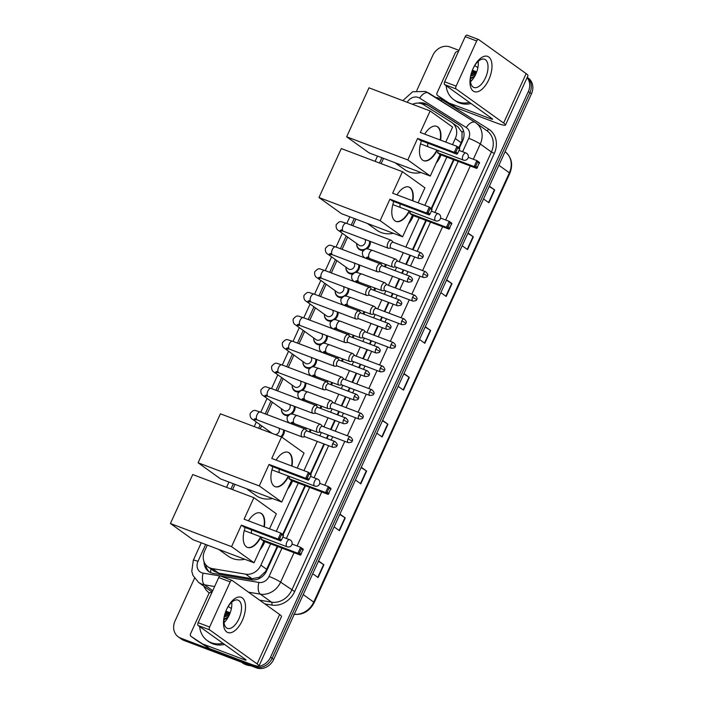 <?xml version="1.0" encoding="UTF-8"?>
<svg xmlns="http://www.w3.org/2000/svg" width="703" height="703" viewBox="0 0 703 703"><rect width="100%" height="100%" fill="white"/><g stroke="black" fill="none" stroke-linecap="round" stroke-linejoin="round"><path stroke-width="1.05" d="M386.334 264.68A7.54 6.485 125.6 0 1 385.218 266.92M375.578 288.274A7.54 6.485 125.6 0 1 374.471 290.515M364.831 311.868A7.54 6.485 125.6 0 1 363.715 314.109M354.075 335.463A7.54 6.485 125.6 0 1 352.959 337.704M343.328 359.057A7.54 6.485 125.6 0 1 342.212 361.298M332.572 382.652A7.54 6.485 125.6 0 1 331.456 384.893M321.816 406.246A7.54 6.485 125.6 0 1 320.709 408.487M311.069 429.841A7.54 6.485 125.6 0 1 309.953 432.081M359.602 265.031A7.54 6.485 125.6 0 1 356.201 272.509M352.555 273.994A7.54 6.485 125.6 0 1 349.681 273.66A7.54 6.485 125.6 0 1 348.398 272.966A7.54 6.485 125.6 0 1 345.964 267.166A7.065 6.072 125.6 0 0 348.275 272.307L350.498 273.898M348.846 288.625A7.54 6.485 125.6 0 1 345.445 296.104M341.799 297.589A7.54 6.485 125.6 0 1 338.925 297.255A7.54 6.485 125.6 0 1 337.642 296.561A7.54 6.485 125.6 0 1 335.208 290.761M338.099 312.22A7.54 6.485 125.6 0 1 334.698 319.698M331.043 321.183A7.54 6.485 125.6 0 1 328.178 320.849A7.54 6.485 125.6 0 1 326.886 320.155A7.54 6.485 125.6 0 1 324.452 314.355M327.343 335.814A7.54 6.485 125.6 0 1 323.942 343.292M320.296 344.786A7.54 6.485 125.6 0 1 317.422 344.444A7.54 6.485 125.6 0 1 316.139 343.749A7.54 6.485 125.6 0 1 313.705 337.95A7.065 6.072 125.6 0 0 316.016 343.09L318.239 344.681M370.358 241.437A7.54 6.485 125.6 0 1 366.957 248.915M363.302 250.4A7.54 6.485 125.6 0 1 360.437 250.066A7.54 6.485 125.6 0 1 359.145 249.372A7.54 6.485 125.6 0 1 356.711 243.572A7.065 6.072 125.6 0 0 359.031 248.713L361.254 250.303M316.587 359.409A7.54 6.485 125.6 0 1 313.186 366.887M309.54 368.381A7.54 6.485 125.6 0 1 306.666 368.038A7.54 6.485 125.6 0 1 305.383 367.353A7.54 6.485 125.6 0 1 302.949 361.544A7.065 6.072 125.6 0 0 305.269 366.685L307.492 368.275M305.84 383.003A7.54 6.485 125.6 0 1 302.439 390.481M298.784 391.975A7.54 6.485 125.6 0 1 295.919 391.633A7.54 6.485 125.6 0 1 294.627 390.947A7.54 6.485 125.6 0 1 292.193 385.139M295.084 406.598A7.54 6.485 125.6 0 1 291.683 414.085M288.037 415.57A7.54 6.485 125.6 0 1 285.163 415.227A7.54 6.485 125.6 0 1 283.88 414.542A7.54 6.485 125.6 0 1 281.446 408.733A7.065 6.072 125.6 0 0 283.757 413.874L285.989 415.473M284.337 430.201A7.54 6.485 125.6 0 1 281.692 437.038M452.521 144.651L455.316 138.517A14.13 12.153 -54.4 0 0 452.082 122.7A14.13 12.153 -54.4 0 0 451.572 122.348L423.733 104.773A14.13 12.153 -54.4 0 0 421.835 103.824A14.13 12.153 -54.4 0 0 412.485 104.29M458.918 147.718L461.985 140.565L462.038 132.366L457.925 126.909M207.297 545.089L204.635 550.924A14.13 12.153 -54.4 0 0 207.868 566.75L214.037 571.179L218.712 573.156L252.026 578.718L259.249 577.321L265.637 571.425L277.254 546.336M282.685 534.438L304.935 485.606M310.357 473.699L323.934 443.918M326.473 438.338L328.002 434.99M330.551 429.41L334.681 420.324M337.229 414.744L338.758 411.396M341.298 405.816L345.437 396.729M347.985 391.149L349.505 387.801M352.054 382.221L356.193 373.135M358.732 367.555L360.261 364.207M362.801 358.618L366.94 349.54M369.488 343.96L371.008 340.612M373.557 335.023L377.696 325.946M380.244 320.366L381.764 317.018M384.313 311.429L388.451 302.352M390.991 296.771L392.52 293.423M395.06 287.835L399.199 278.757M401.747 273.168L403.267 269.829M405.816 264.24L409.954 255.163M412.503 249.574L425.816 220.355M431.238 208.457L453.497 159.625M207.868 566.75A14.13 12.153 -54.4 0 0 212.359 568.604L245.672 574.166A14.13 12.153 -54.4 0 0 260.883 565.168L270.602 543.823M276.279 531.371L298.283 483.093M303.96 470.632L317.281 441.405M319.83 435.816L321.35 432.477M323.898 426.888L328.037 417.81M330.577 412.222L332.106 408.882M334.646 403.294L338.784 394.216M341.333 388.627L342.853 385.288M345.401 379.699L349.54 370.622M352.089 365.033L353.609 361.694M356.157 356.105L360.296 347.027M362.836 341.438L364.365 338.099M366.904 332.51L371.043 323.433M373.592 317.844L375.112 314.505M377.66 308.916L381.799 299.838M384.348 294.249L385.868 290.91M388.416 285.321L392.546 276.244M395.095 270.655L396.624 267.316M399.163 261.727L403.302 252.649M405.851 247.061L419.164 217.842M424.84 205.39L446.844 157.112M383.539 158.368L381.14 163.632M355.859 219.108L352.836 225.742M347.66 237.087L342.08 249.337M336.913 260.681L331.324 272.931M326.157 284.276L320.577 296.525M315.41 307.87L309.821 320.12M304.654 331.464L299.065 343.714M293.898 355.059L288.318 367.309M283.151 378.653L277.562 390.903M272.395 402.248L266.815 414.498M261.639 425.842L260.259 428.883M234.978 484.349L232.579 489.613M270.664 432.82A7.54 6.485 125.6 0 1 270.69 432.327A7.065 6.072 125.6 0 0 270.699 432.837M459.367 148.043L462.662 140.811A14.13 12.153 -54.4 0 0 459.437 124.985A14.13 12.153 -54.4 0 0 458.927 124.642L426.914 104.431A14.13 12.153 -54.4 0 0 425.007 103.482A14.13 12.153 -54.4 0 0 418.092 103.113M422.02 103.903A14.13 12.153 125.6 0 1 426.572 104.606A14.13 12.153 125.6 0 1 428.479 105.555L460.157 125.556M527.092 77.629A14.13 12.153 125.6 0 1 528.322 91.575L270.567 657.173A14.13 12.153 125.6 0 1 253.282 665.609L180.662 638.131A14.13 12.153 125.6 0 1 178.254 636.839A14.13 12.153 125.6 0 1 175.021 621.013L194.52 578.235M416.747 90.599L432.776 55.423A14.13 12.153 125.6 0 1 450.069 46.987L458.98 50.352M527.232 77.321A14.13 12.153 125.6 0 1 529.886 92.699L272.131 658.289A14.13 12.153 125.6 0 1 254.846 666.725L182.226 639.255A14.13 12.153 125.6 0 1 179.819 637.964A14.13 12.153 125.6 0 0 182.226 639.255L254.846 666.725A14.13 12.153 125.6 0 0 272.131 658.289L529.886 92.699A14.13 12.153 125.6 0 0 527.232 77.321M204.081 561.811A14.13 12.153 -54.4 0 0 208.703 571.53A14.13 12.153 -54.4 0 0 213.202 573.376L251.507 579.773A14.13 12.153 -54.4 0 0 266.718 570.774L277.764 546.53M283.133 534.755L305.445 485.799M310.814 474.024L324.443 444.111M326.983 438.531L328.512 435.183M331.051 429.603L335.19 420.517M337.739 414.937L339.259 411.589M341.807 406L345.946 396.923M348.495 391.343L350.015 387.994M352.563 382.406L356.702 373.328M359.242 367.748L360.771 364.4M363.31 358.811L367.449 349.734M369.998 344.154L371.518 340.806M374.066 335.217L378.205 326.139M380.754 320.55L382.274 317.211M384.822 311.622L388.961 302.545M391.501 296.956L393.03 293.617M395.569 288.028L399.708 278.95M402.257 273.362L403.777 270.022M406.325 264.433L410.464 255.356M413.012 249.767L426.326 220.549M431.695 208.773L454.006 159.818M209.512 572.049A14.13 12.153 125.6 0 1 205.751 564.729M527.241 77.295L528.225 77.998A14.13 12.153 125.6 0 1 531.45 93.815L273.695 659.414A14.13 12.153 125.6 0 1 256.41 667.85L183.791 640.371A14.13 12.153 125.6 0 1 181.383 639.08L178.254 636.839M361.272 467.24L366.623 471.072L360.797 483.849L355.454 480.017M339.927 514.086L345.27 517.926L339.444 530.703L334.101 526.863M318.573 560.941L323.916 564.773L318.099 577.55L312.747 573.718M425.324 326.693L430.667 330.524L424.849 343.301L419.498 339.47M446.677 279.847L452.02 283.678L446.194 296.455L440.851 292.624M468.022 233.001L473.374 236.832L467.548 249.609L462.205 245.778M489.376 186.146L494.719 189.986L488.901 202.763L483.55 198.923M382.625 420.394L387.968 424.225L382.151 437.002L376.799 433.171M403.97 373.539L409.322 377.379L403.496 390.156L398.153 386.316M403.812 373.891L409.322 377.379M382.467 420.746L387.968 424.225M489.218 186.497L494.719 189.986M467.864 233.352L473.374 236.832M446.51 280.198L452.02 283.678M425.166 327.044L430.667 330.524M318.415 561.293L323.916 564.773M339.76 514.438L345.27 517.926M361.114 467.592L366.623 471.072M473.163 68.411A18.84 9.376 -69.3 0 1 488.743 56.987A18.84 9.376 -69.3 0 1 488.805 79.624A18.84 9.376 -69.3 0 1 474.226 91.61A18.84 9.376 -69.3 0 1 471.52 72.681A18.84 9.376 -69.3 0 1 473.005 68.753A18.84 9.376 -69.3 0 1 473.163 68.411M471.59 72.471A15.079 7.505 110.7 0 0 473.884 87.453A15.079 7.505 110.7 0 0 485.474 77.84A15.079 7.505 110.7 0 0 484.552 59.254A15.079 7.505 110.7 0 0 472.961 68.868A15.079 7.505 110.7 0 0 472.917 68.956M478.225 61.328A15.079 7.505 -69.3 0 1 475.773 74.167A15.079 7.505 -69.3 0 1 470.509 81.706M450.008 103.359A2.355 2.021 -54.4 0 0 450.324 103.517L456.185 107.726A2.355 2.021 125.6 0 1 455.869 107.568L437.679 95.573A2.355 2.021 -54.4 0 1 437.055 92.884L455.201 53.059A2.355 2.021 -54.4 0 1 457.732 51.556L458.382 51.662M456.185 107.726L496.151 122.849A18.84 2.144 -155.5 0 0 505.483 125.055A18.84 2.144 -155.5 0 0 503.62 123.025L456.124 88.965L444.656 84.624L492.153 118.684A4.71 0.536 24.5 0 1 492.618 119.194A4.71 0.536 24.5 0 1 490.29 118.64L450.324 103.517M455.869 107.568L443.54 99.782A2.355 2.021 125.6 0 1 443.373 99.659M505.483 125.055L527.997 75.652A18.84 2.144 -155.5 0 0 526.134 73.622L478.638 39.561A2.355 1.169 110.7 0 0 478.497 39.491A2.355 1.169 110.7 0 0 476.687 40.994L465.219 36.653A2.355 1.169 -69.3 0 1 467.029 35.15A2.355 1.169 -69.3 0 1 467.17 35.22M444.656 84.624A2.355 1.169 -69.3 0 1 444.648 81.794L456.115 86.135L476.687 40.994M456.115 86.135A2.355 1.169 110.7 0 0 456.124 88.965M444.648 81.794L465.219 36.653M469.446 102.401A23.559 20.255 125.6 0 1 457.794 101.821A23.559 20.255 125.6 0 1 453.769 99.668A23.559 20.255 125.6 0 1 446.15 85.696M447.424 75.696A23.559 20.255 125.6 0 1 449.577 70.985M471.01 103.526A23.559 20.255 125.6 0 1 459.349 102.937A23.559 20.255 125.6 0 1 455.333 100.793L453.769 99.668M476.608 72.145L472.434 70.133M474.622 65.748A16.485 14.174 125.6 0 1 477.864 67.716M476.414 72.655L471.81 71.803M476.449 72.558L471.941 71.442M476.124 73.358L471.265 73.604M476.221 73.138L471.405 73.103M475.562 74.615L470.746 75.994M475.738 74.246L470.861 75.344M474.516 76.609L470.421 78.929M474.85 76.012L470.465 78.147M472.662 79.377L470.474 81.337M476.344 72.629L474.499 72.866M472.961 73.27L471.168 73.982M475.254 71.196L472.539 71.469M476.344 72.813L475.254 72.954M474.077 73.2L471.089 74.316M475.544 71.372L473.304 71.548M421.035 172.56A25.914 22.276 125.6 0 1 408.786 171.787A25.914 22.276 125.6 0 1 404.366 169.423L395.007 162.709M441.071 154.924A25.914 22.276 125.6 0 1 436.168 163.149M437.24 150.205A18.375 9.148 -69.3 0 1 423.698 160.697A18.375 9.148 -69.3 0 1 421.466 140.785M417.608 138.429L454.296 152.314L457.012 146.356L420.324 132.472L430.122 110.96L368.978 87.822L346.658 136.804L407.802 159.941L417.608 138.429L420.227 140.31L456.915 154.194L454.296 152.314L455.843 152.033L457.785 147.779L457.012 146.356L459.63 148.236L459.621 149.089L457.785 147.779M424.682 134.124A18.375 9.148 -69.3 0 1 436.704 126.329A18.375 9.148 -69.3 0 1 440.561 140.125M407.802 159.941L430.28 176.058L440.087 154.555L437.468 152.674L438.391 150.644M445.764 142.094L452.6 127.085L430.122 110.96M346.658 136.804L369.137 152.92L430.28 176.058M455.843 152.033L457.679 153.351L459.621 149.089M456.915 154.194L457.679 153.351M468.303 157.349L476.871 160.592L479.49 162.472L476.775 168.43L440.087 154.555M476.775 168.43L474.156 166.558L437.468 152.674M477.539 167.595L475.703 166.277L474.156 166.558L476.871 160.592L477.636 162.015L475.703 166.277M479.481 163.333L477.636 162.015M436.51 126.259A18.375 9.148 -69.3 0 1 437.389 126.76A18.375 9.148 -69.3 0 1 440.175 139.985M427.899 143.21A3.77 1.872 110.7 0 0 428.268 146.778M436.853 150.064A18.375 9.148 -69.3 0 1 423.514 160.618M393.355 233.291A25.914 22.276 125.6 0 1 381.114 232.517A25.914 22.276 125.6 0 1 376.685 230.153L367.326 223.449M413.399 215.654A25.914 22.276 125.6 0 1 408.487 223.888M409.559 210.944A18.375 9.148 -69.3 0 1 396.026 221.427A18.375 9.148 -69.3 0 1 393.785 201.515M389.928 199.169L426.616 213.053L429.34 207.086L392.643 193.202L402.45 171.699L341.298 148.561L318.977 197.534L380.13 220.672L389.928 199.169L392.546 201.049L429.234 214.925L426.616 213.053L428.162 212.763L430.104 208.51L429.34 207.086L431.958 208.967L431.941 209.828L430.104 208.51M397.002 194.854A18.375 9.148 -69.3 0 1 409.032 187.06A18.375 9.148 -69.3 0 1 412.881 200.865M380.13 220.672L402.608 236.788L412.406 215.285L409.787 213.404L410.71 211.375M418.083 202.833L424.928 187.815L402.45 171.699M318.977 197.534L341.456 213.65L402.608 236.788M428.162 212.763L429.999 214.081L431.941 209.828M429.234 214.925L429.999 214.081M440.623 218.079L449.199 221.331L451.818 223.203L449.094 229.169L412.406 215.285M449.094 229.169L446.475 227.289L409.787 213.404M449.858 228.326L448.022 227.007L446.475 227.289L449.199 221.331L449.964 222.746L448.022 227.007M451.801 224.064L449.964 222.746M408.838 186.989A18.375 9.148 -69.3 0 1 409.717 187.49A18.375 9.148 -69.3 0 1 412.503 200.715M400.218 203.949A3.77 1.872 110.7 0 0 400.596 207.508M409.181 210.795A18.375 9.148 -69.3 0 1 395.833 221.348M272.474 498.541A25.914 22.276 125.6 0 1 260.224 497.768A25.914 22.276 125.6 0 1 255.804 495.404L246.445 488.69M292.518 480.905A25.914 22.276 125.6 0 1 287.606 489.139M288.678 476.195A18.375 9.148 -69.3 0 1 275.145 486.678A18.375 9.148 -69.3 0 1 272.905 466.766M269.047 464.419L305.735 478.295L308.459 472.337L271.762 458.453L281.569 436.95L220.417 413.812L198.097 462.785L259.249 485.922L269.047 464.419L271.666 466.291L308.353 480.175L305.735 478.295L307.281 478.014L309.223 473.76L308.459 472.337L311.077 474.217L311.06 475.079L309.223 473.76M276.121 460.105A18.375 9.148 -69.3 0 1 288.151 452.31A18.375 9.148 -69.3 0 1 292 466.107M259.249 485.922L281.727 502.039L291.525 480.536L288.907 478.655L289.829 476.625M297.202 468.075L304.048 453.066L281.569 436.95M198.097 462.785L220.575 478.901L281.727 502.039M307.281 478.014L309.118 479.332L311.06 475.079M308.353 480.175L309.118 479.332M319.742 483.33L328.319 486.573L330.937 488.453L328.213 494.42L291.525 480.536M328.213 494.42L325.594 492.539L288.907 478.655M328.978 493.576L327.141 492.258L325.594 492.539L328.319 486.573L329.083 487.996L327.141 492.258M330.92 489.314L329.083 487.996M287.958 452.24A18.375 9.148 -69.3 0 1 288.836 452.741A18.375 9.148 -69.3 0 1 291.622 465.966M279.337 469.2A3.77 1.872 110.7 0 0 279.715 472.759M288.3 476.045A18.375 9.148 -69.3 0 1 274.952 486.599M244.802 559.272A25.914 22.276 125.6 0 1 232.552 558.498A25.914 22.276 125.6 0 1 228.124 556.135L218.774 549.43M264.838 541.644A25.914 22.276 125.6 0 1 259.925 549.869M260.998 536.925A18.375 9.148 -69.3 0 1 247.465 547.409A18.375 9.148 -69.3 0 1 245.233 527.496M241.366 525.15L278.063 539.034L280.778 533.067L244.09 519.183L253.888 497.68L192.736 474.543L170.416 523.515L231.568 546.653L241.366 525.15L243.985 527.03L280.682 540.906L278.063 539.034L279.601 538.753L281.543 534.491L280.778 533.067L283.397 534.948L283.379 535.809L281.543 534.491M248.449 520.835A18.375 9.148 -69.3 0 1 260.47 513.041A18.375 9.148 -69.3 0 1 264.328 526.846M231.568 546.653L254.047 562.778L263.845 541.266L261.226 539.386L262.157 537.364M269.521 528.814L276.367 513.796L253.888 497.68M170.416 523.515L192.894 539.64L254.047 562.778M279.601 538.753L281.437 540.071L283.379 535.809M280.682 540.906L281.437 540.071M292.061 544.069L300.638 547.312L303.257 549.184L300.541 555.15L263.845 541.266M300.541 555.15L297.923 553.27L261.226 539.386M301.297 554.307L299.46 552.989L297.923 553.27L300.638 547.312L301.402 548.727L299.46 552.989M303.239 550.045L301.402 548.727M260.277 512.97A18.375 9.148 -69.3 0 1 261.156 513.471A18.375 9.148 -69.3 0 1 263.941 526.696M251.656 529.93A3.77 1.872 110.7 0 0 252.034 533.489M260.62 536.776A18.375 9.148 -69.3 0 1 247.28 547.338M364.954 239.398A4.244 3.647 125.6 0 1 364.365 244.213A4.244 3.647 125.6 0 1 359.839 245.681A4.244 3.647 125.6 0 1 359.11 245.294L338.626 230.602C336.658 229.617 335.849 227.631 336.201 224.644C340.604 220.092 340.032 221.603 346.333 223.282A4.244 2.109 110.7 0 0 343.073 225.988A4.244 2.109 110.7 0 0 342.967 226.234A4.244 2.109 110.7 0 0 343.336 231.217L388.205 248.194A4.244 2.109 110.7 0 0 388.715 248.256L391.088 248.027M369.523 241.12A7.065 6.072 125.6 0 1 366.869 247.86A7.065 6.072 125.6 0 1 360.235 249.354A7.065 6.072 125.6 0 1 359.031 248.713M391.782 240.751A4.244 2.109 110.7 0 0 391.633 240.558A4.244 2.109 110.7 0 0 391.448 240.391A4.244 2.109 110.7 0 0 391.202 240.259A4.244 2.109 110.7 0 0 387.942 242.966A4.244 2.109 110.7 0 0 387.959 248.062A4.244 2.109 110.7 0 0 388.205 248.194M391.633 240.558L393.249 242.298A3.058 1.52 110.7 0 0 393.082 242.227A3.058 1.52 110.7 0 0 390.727 244.178A3.058 1.52 110.7 0 0 390.736 247.86A3.058 1.52 110.7 0 0 390.912 247.957L418.962 258.572C421.809 258.449 423.092 257.922 422.837 256.982L418.777 254.794A3.058 1.52 110.7 0 0 418.962 258.572M354.207 262.992A4.244 3.647 125.6 0 1 353.609 267.808A4.244 3.647 125.6 0 1 349.083 269.275A4.244 3.647 125.6 0 1 348.363 268.889L327.879 254.196C325.911 253.212 325.102 251.226 325.454 248.238C329.848 243.686 329.276 245.198 335.586 246.876A4.244 2.109 110.7 0 0 332.326 249.583A4.244 2.109 110.7 0 0 332.211 249.829A4.244 2.109 110.7 0 0 332.581 254.811L377.449 271.789A4.244 2.109 110.7 0 0 377.968 271.85L380.332 271.622M358.767 264.715A7.065 6.072 125.6 0 1 356.122 271.455A7.065 6.072 125.6 0 1 349.488 272.949A7.065 6.072 125.6 0 1 348.275 272.307M381.035 264.346A4.244 2.109 110.7 0 0 380.877 264.152A4.244 2.109 110.7 0 0 380.692 263.985A4.244 2.109 110.7 0 0 380.446 263.853A4.244 2.109 110.7 0 0 377.186 266.56A4.244 2.109 110.7 0 0 377.203 271.657A4.244 2.109 110.7 0 0 377.449 271.789M380.877 264.152L382.502 265.892A3.058 1.52 110.7 0 0 382.327 265.822A3.058 1.52 110.7 0 0 379.971 267.781A3.058 1.52 110.7 0 0 379.98 271.455A3.058 1.52 110.7 0 0 380.156 271.551L408.215 282.167C411.053 282.044 412.345 281.516 412.081 280.576L408.021 278.388A3.058 1.52 110.7 0 0 408.215 282.167M343.451 286.587A4.244 3.647 125.6 0 1 342.862 291.402A4.244 3.647 125.6 0 1 338.336 292.87A4.244 3.647 125.6 0 1 337.607 292.483L317.123 277.79C315.155 276.806 314.346 274.82 314.698 271.833C319.1 267.281 318.529 268.792 324.83 270.47A4.244 2.109 110.7 0 0 321.57 273.177A4.244 2.109 110.7 0 0 321.464 273.423A4.244 2.109 110.7 0 0 321.825 278.406L366.694 295.383A4.244 2.109 110.7 0 0 367.212 295.445L369.576 295.216M348.011 288.309A7.065 6.072 125.6 0 1 345.366 295.049A7.065 6.072 125.6 0 1 338.732 296.543A7.065 6.072 125.6 0 1 337.528 295.901A7.065 6.072 125.6 0 1 335.226 290.77M370.279 287.94A4.244 2.109 110.7 0 0 370.13 287.747A4.244 2.109 110.7 0 0 369.945 287.58A4.244 2.109 110.7 0 0 369.699 287.448A4.244 2.109 110.7 0 0 366.439 290.154A4.244 2.109 110.7 0 0 366.448 295.251A4.244 2.109 110.7 0 0 366.694 295.383M370.13 287.747L371.746 289.487A3.058 1.52 110.7 0 0 371.571 289.416A3.058 1.52 110.7 0 0 369.216 291.376A3.058 1.52 110.7 0 0 369.224 295.049A3.058 1.52 110.7 0 0 369.409 295.146L397.459 305.761C400.297 305.638 401.589 305.111 401.325 304.171L397.274 301.982A3.058 1.52 110.7 0 0 397.459 305.761M332.695 310.181A4.244 3.647 125.6 0 1 332.106 314.997A4.244 3.647 125.6 0 1 327.58 316.464A4.244 3.647 125.6 0 1 326.86 316.078L306.367 301.385C304.399 300.401 303.591 298.415 303.951 295.427C308.345 290.875 307.773 292.386 314.074 294.065A4.244 2.109 110.7 0 0 310.814 296.771A4.244 2.109 110.7 0 0 310.708 297.017A4.244 2.109 110.7 0 0 311.077 302L355.946 318.977A4.244 2.109 110.7 0 0 356.456 319.039L358.829 318.811M337.264 311.904A7.065 6.072 125.6 0 1 334.61 318.644A7.065 6.072 125.6 0 1 327.976 320.137A7.065 6.072 125.6 0 1 326.772 319.496A7.065 6.072 125.6 0 1 324.47 314.364M359.532 311.534A4.244 2.109 110.7 0 0 359.374 311.341A4.244 2.109 110.7 0 0 359.189 311.174A4.244 2.109 110.7 0 0 358.943 311.042A4.244 2.109 110.7 0 0 355.683 313.749A4.244 2.109 110.7 0 0 355.7 318.846A4.244 2.109 110.7 0 0 355.946 318.977M359.374 311.341L360.99 313.081A3.058 1.52 110.7 0 0 360.824 313.011A3.058 1.52 110.7 0 0 358.468 314.97A3.058 1.52 110.7 0 0 358.477 318.644A3.058 1.52 110.7 0 0 358.653 318.74L386.703 329.356C389.55 329.232 390.842 328.705 390.578 327.765L386.518 325.577A3.058 1.52 110.7 0 0 386.703 329.356M321.948 333.776A4.244 3.647 125.6 0 1 321.35 338.591A4.244 3.647 125.6 0 1 316.825 340.059A4.244 3.647 125.6 0 1 316.104 339.672L295.62 324.988C293.652 323.995 292.843 322.009 293.195 319.021C297.589 314.469 297.026 315.981 303.327 317.659A4.244 2.109 110.7 0 0 300.067 320.366A4.244 2.109 110.7 0 0 299.961 320.612A4.244 2.109 110.7 0 0 300.322 325.594L345.191 342.572A4.244 2.109 110.7 0 0 345.709 342.633L348.073 342.405M326.508 335.498A7.065 6.072 125.6 0 1 323.863 342.238A7.065 6.072 125.6 0 1 317.229 343.732A7.065 6.072 125.6 0 1 316.016 343.09M348.776 335.129A4.244 2.109 110.7 0 0 348.618 334.936A4.244 2.109 110.7 0 0 348.442 334.769A4.244 2.109 110.7 0 0 348.196 334.637A4.244 2.109 110.7 0 0 344.936 337.343A4.244 2.109 110.7 0 0 344.945 342.44A4.244 2.109 110.7 0 0 345.191 342.572M348.618 334.936L350.243 336.675A3.058 1.52 110.7 0 0 350.068 336.605A3.058 1.52 110.7 0 0 347.713 338.565A3.058 1.52 110.7 0 0 347.721 342.238A3.058 1.52 110.7 0 0 347.897 342.335L375.956 352.95C378.794 352.827 380.086 352.3 379.822 351.359L375.762 349.18A3.058 1.52 110.7 0 0 375.956 352.95M311.192 357.37A4.244 3.647 125.6 0 1 310.603 362.186A4.244 3.647 125.6 0 1 306.077 363.653A4.244 3.647 125.6 0 1 305.348 363.266L284.864 348.583C282.896 347.59 282.088 345.604 282.439 342.616C286.842 338.064 286.27 339.575 292.571 341.254A4.244 2.109 110.7 0 0 289.311 343.96A4.244 2.109 110.7 0 0 289.205 344.206A4.244 2.109 110.7 0 0 289.566 349.189L334.435 366.166A4.244 2.109 110.7 0 0 334.953 366.228L337.317 365.999M315.752 359.092A7.065 6.072 125.6 0 1 313.107 365.832A7.065 6.072 125.6 0 1 306.473 367.326A7.065 6.072 125.6 0 1 305.269 366.685M338.02 358.723A4.244 2.109 110.7 0 0 337.871 358.53A4.244 2.109 110.7 0 0 337.686 358.363A4.244 2.109 110.7 0 0 337.44 358.231A4.244 2.109 110.7 0 0 334.18 360.938A4.244 2.109 110.7 0 0 334.189 366.035A4.244 2.109 110.7 0 0 334.435 366.166M337.871 358.53L339.487 360.27A3.058 1.52 110.7 0 0 339.312 360.2A3.058 1.52 110.7 0 0 336.957 362.159A3.058 1.52 110.7 0 0 336.974 365.832A3.058 1.52 110.7 0 0 337.15 365.929L365.2 376.544C368.038 376.421 369.33 375.894 369.066 374.954L365.015 372.775A3.058 1.52 110.7 0 0 365.2 376.544M300.436 380.964A4.244 3.647 125.6 0 1 299.847 385.78A4.244 3.647 125.6 0 1 295.322 387.248A4.244 3.647 125.6 0 1 294.601 386.861L274.108 372.177C272.149 371.184 271.34 369.198 271.692 366.21C276.086 361.658 275.514 363.17 281.815 364.848A4.244 2.109 110.7 0 0 278.555 367.555A4.244 2.109 110.7 0 0 278.45 367.801A4.244 2.109 110.7 0 0 278.819 372.783L323.688 389.761A4.244 2.109 110.7 0 0 324.197 389.822L326.57 389.594M305.005 382.687A7.065 6.072 125.6 0 1 302.352 389.427A7.065 6.072 125.6 0 1 295.717 390.93A7.065 6.072 125.6 0 1 294.513 390.279A7.065 6.072 125.6 0 1 292.211 385.147M327.273 382.318A4.244 2.109 110.7 0 0 327.115 382.124A4.244 2.109 110.7 0 0 326.93 381.957A4.244 2.109 110.7 0 0 326.684 381.826A4.244 2.109 110.7 0 0 323.424 384.532A4.244 2.109 110.7 0 0 323.442 389.629A4.244 2.109 110.7 0 0 323.688 389.761M327.115 382.124L328.732 383.864A3.058 1.52 110.7 0 0 328.565 383.794A3.058 1.52 110.7 0 0 326.21 385.754A3.058 1.52 110.7 0 0 326.218 389.427A3.058 1.52 110.7 0 0 326.394 389.524L354.444 400.139C357.291 400.016 358.583 399.489 358.319 398.548L354.259 396.369A3.058 1.52 110.7 0 0 354.444 400.139M289.689 404.559A4.244 3.647 125.6 0 1 289.091 409.374A4.244 3.647 125.6 0 1 284.566 410.842A4.244 3.647 125.6 0 1 283.845 410.455L263.361 395.771C261.393 394.778 260.585 392.792 260.936 389.805C265.339 385.253 264.767 386.764 271.068 388.443A4.244 2.109 110.7 0 0 267.808 391.149A4.244 2.109 110.7 0 0 267.702 391.395A4.244 2.109 110.7 0 0 268.063 396.378L312.932 413.355A4.244 2.109 110.7 0 0 313.45 413.417L315.814 413.188M294.249 406.29A7.065 6.072 125.6 0 1 291.604 413.021A7.065 6.072 125.6 0 1 284.97 414.524A7.065 6.072 125.6 0 1 283.757 413.874M316.517 405.912A4.244 2.109 110.7 0 0 316.359 405.719A4.244 2.109 110.7 0 0 316.183 405.552A4.244 2.109 110.7 0 0 315.937 405.42A4.244 2.109 110.7 0 0 312.677 408.127A4.244 2.109 110.7 0 0 312.686 413.223A4.244 2.109 110.7 0 0 312.932 413.355M316.359 405.719L317.984 407.459A3.058 1.52 110.7 0 0 317.809 407.389A3.058 1.52 110.7 0 0 315.454 409.348A3.058 1.52 110.7 0 0 315.462 413.021A3.058 1.52 110.7 0 0 315.638 413.118L343.697 423.733C346.535 423.61 347.827 423.083 347.563 422.143L343.512 419.963A3.058 1.52 110.7 0 0 343.697 423.733M305.761 429.507A4.244 2.109 110.7 0 0 305.612 429.313A4.244 2.109 110.7 0 0 305.427 429.155A4.244 2.109 110.7 0 0 305.181 429.015A4.244 2.109 110.7 0 0 301.921 431.721A4.244 2.109 110.7 0 0 301.93 436.818A4.244 2.109 110.7 0 0 302.176 436.95A4.244 2.109 110.7 0 0 302.694 437.011L305.067 436.783M307.237 431.08A3.058 1.52 110.7 0 0 307.053 430.992A3.058 1.52 110.7 0 0 304.707 432.943A3.058 1.52 110.7 0 0 304.715 436.616A3.058 1.52 110.7 0 0 304.891 436.712L332.941 447.328C335.788 447.205 337.071 446.677 336.816 445.737L332.756 443.558A3.058 1.52 110.7 0 0 332.941 447.328M278.933 428.153A4.244 3.647 125.6 0 1 278.854 432.196A4.244 3.647 125.6 0 1 275.444 434.63M283.502 429.885A7.065 6.072 125.6 0 1 280.805 436.66M396.343 259.671A4.244 2.109 110.7 0 0 396.184 259.469A4.244 2.109 110.7 0 0 396 259.31A4.244 2.109 110.7 0 0 395.754 259.179A4.244 2.109 110.7 0 0 392.388 262.14A4.244 2.109 110.7 0 0 392.511 266.973A4.244 2.109 110.7 0 0 392.757 267.105A4.244 2.109 110.7 0 0 393.267 267.175L395.64 266.938M397.81 261.244A3.058 1.52 110.7 0 0 397.634 261.147A3.058 1.52 110.7 0 0 395.279 263.098A3.058 1.52 110.7 0 0 395.288 266.78A3.058 1.52 110.7 0 0 395.464 266.876L423.514 277.492C426.361 277.369 427.652 276.833 427.389 275.892L423.329 273.713A3.058 1.52 110.7 0 0 423.514 277.492M381.483 262.843A4.244 3.647 125.6 0 1 380.806 264.082M385.516 264.372A7.065 6.072 125.6 0 1 384.365 266.595M385.587 283.265A4.244 2.109 110.7 0 0 385.429 283.063A4.244 2.109 110.7 0 0 385.253 282.905A4.244 2.109 110.7 0 0 385.007 282.773A4.244 2.109 110.7 0 0 381.632 285.734A4.244 2.109 110.7 0 0 381.755 290.567A4.244 2.109 110.7 0 0 382.001 290.699A4.244 2.109 110.7 0 0 382.52 290.77L384.884 290.532M387.054 284.838A3.058 1.52 110.7 0 0 386.878 284.741A3.058 1.52 110.7 0 0 384.523 286.692A3.058 1.52 110.7 0 0 384.532 290.374A3.058 1.52 110.7 0 0 384.708 290.471L412.766 301.086C415.605 300.963 416.897 300.427 416.633 299.487L412.582 297.307A3.058 1.52 110.7 0 0 412.766 301.086M370.736 286.437A4.244 3.647 125.6 0 1 370.059 287.676M374.769 287.966A7.065 6.072 125.6 0 1 373.609 290.19M374.831 306.86A4.244 2.109 110.7 0 0 374.681 306.657A4.244 2.109 110.7 0 0 374.497 306.499A4.244 2.109 110.7 0 0 374.251 306.367A4.244 2.109 110.7 0 0 370.876 309.329A4.244 2.109 110.7 0 0 370.999 314.162A4.244 2.109 110.7 0 0 371.246 314.294A4.244 2.109 110.7 0 0 371.764 314.364L374.137 314.127M376.307 308.432A3.058 1.52 110.7 0 0 376.123 308.336A3.058 1.52 110.7 0 0 373.776 310.287A3.058 1.52 110.7 0 0 373.785 313.969A3.058 1.52 110.7 0 0 373.961 314.065L402.011 324.681C404.858 324.558 406.141 324.021 405.886 323.081L401.826 320.902A3.058 1.52 110.7 0 0 402.011 324.681M359.98 310.032A4.244 3.647 125.6 0 1 359.303 311.271M364.013 311.561A7.065 6.072 125.6 0 1 362.862 313.784M364.084 330.454A4.244 2.109 110.7 0 0 363.926 330.252A4.244 2.109 110.7 0 0 363.741 330.094A4.244 2.109 110.7 0 0 363.495 329.962A4.244 2.109 110.7 0 0 360.129 332.923A4.244 2.109 110.7 0 0 360.252 337.756A4.244 2.109 110.7 0 0 360.498 337.897A4.244 2.109 110.7 0 0 361.008 337.958L363.381 337.721M365.551 332.027A3.058 1.52 110.7 0 0 365.375 331.93A3.058 1.52 110.7 0 0 363.02 333.881A3.058 1.52 110.7 0 0 363.029 337.563A3.058 1.52 110.7 0 0 363.205 337.66L391.263 348.275C394.102 348.152 395.394 347.616 395.13 346.676L391.07 344.496A3.058 1.52 110.7 0 0 391.263 348.275M349.224 333.626A4.244 3.647 125.6 0 1 348.547 334.865M353.257 335.155A7.065 6.072 125.6 0 1 352.106 337.378M353.328 354.048A4.244 2.109 110.7 0 0 353.17 353.846A4.244 2.109 110.7 0 0 352.994 353.688A4.244 2.109 110.7 0 0 352.748 353.556A4.244 2.109 110.7 0 0 349.373 356.518A4.244 2.109 110.7 0 0 349.496 361.351A4.244 2.109 110.7 0 0 349.743 361.491A4.244 2.109 110.7 0 0 350.261 361.553L352.625 361.316M354.795 355.621A3.058 1.52 110.7 0 0 354.62 355.525A3.058 1.52 110.7 0 0 352.265 357.476A3.058 1.52 110.7 0 0 352.273 361.157A3.058 1.52 110.7 0 0 352.458 361.254L380.508 371.869C383.346 371.746 384.638 371.21 384.374 370.27L380.323 368.091A3.058 1.52 110.7 0 0 380.508 371.869M338.477 357.221A4.244 3.647 125.6 0 1 337.8 358.46M342.51 358.75A7.065 6.072 125.6 0 1 341.35 360.973M342.572 377.643A4.244 2.109 110.7 0 0 342.423 377.441A4.244 2.109 110.7 0 0 342.238 377.283A4.244 2.109 110.7 0 0 341.992 377.151A4.244 2.109 110.7 0 0 338.618 380.112A4.244 2.109 110.7 0 0 338.749 384.954A4.244 2.109 110.7 0 0 338.995 385.086A4.244 2.109 110.7 0 0 339.505 385.147L341.878 384.91M344.048 379.216A3.058 1.52 110.7 0 0 343.872 379.119A3.058 1.52 110.7 0 0 341.517 381.07A3.058 1.52 110.7 0 0 341.526 384.752A3.058 1.52 110.7 0 0 341.702 384.849L369.752 395.464C372.599 395.341 373.882 394.805 373.627 393.865L369.567 391.685A3.058 1.52 110.7 0 0 369.752 395.464M327.721 380.815A4.244 3.647 125.6 0 1 327.044 382.054M331.754 382.344A7.065 6.072 125.6 0 1 330.603 384.567M331.825 401.237A4.244 2.109 110.7 0 0 331.667 401.035A4.244 2.109 110.7 0 0 331.482 400.877A4.244 2.109 110.7 0 0 331.236 400.745A4.244 2.109 110.7 0 0 327.87 403.707A4.244 2.109 110.7 0 0 327.993 408.548A4.244 2.109 110.7 0 0 328.239 408.68A4.244 2.109 110.7 0 0 328.758 408.742L331.122 408.505M333.292 402.81A3.058 1.52 110.7 0 0 333.117 402.714A3.058 1.52 110.7 0 0 330.762 404.664A3.058 1.52 110.7 0 0 330.77 408.346A3.058 1.52 110.7 0 0 330.946 408.443L359.005 419.058C361.843 418.935 363.135 418.399 362.871 417.468L358.811 415.28A3.058 1.52 110.7 0 0 359.005 419.058M316.974 404.41A4.244 3.647 125.6 0 1 316.288 405.649M320.999 405.939A7.065 6.072 125.6 0 1 319.847 408.162M321.069 424.832A4.244 2.109 110.7 0 0 320.92 424.638A4.244 2.109 110.7 0 0 320.735 424.471A4.244 2.109 110.7 0 0 320.489 424.34A4.244 2.109 110.7 0 0 317.115 427.301A4.244 2.109 110.7 0 0 317.238 432.143A4.244 2.109 110.7 0 0 317.484 432.275A4.244 2.109 110.7 0 0 318.002 432.336L320.366 432.108M322.545 426.405A3.058 1.52 110.7 0 0 322.361 426.308A3.058 1.52 110.7 0 0 320.006 428.259A3.058 1.52 110.7 0 0 320.014 431.941A3.058 1.52 110.7 0 0 320.199 432.037L348.249 442.653C351.087 442.53 352.379 442.002 352.115 441.062L348.064 438.874A3.058 1.52 110.7 0 0 348.249 442.653M306.218 428.004A4.244 3.647 125.6 0 1 305.541 429.243M310.251 429.533A7.065 6.072 125.6 0 1 309.092 431.756M226.665 609.299A18.84 9.376 -69.3 0 1 242.245 597.875A18.84 9.376 -69.3 0 1 242.307 620.512A18.84 9.376 -69.3 0 1 227.728 632.498A18.84 9.376 -69.3 0 1 225.022 613.578A18.84 9.376 -69.3 0 1 226.507 609.65A18.84 9.376 -69.3 0 1 226.665 609.299M225.092 613.368A15.079 7.505 110.7 0 0 227.385 628.341A15.079 7.505 110.7 0 0 238.976 618.728A15.079 7.505 110.7 0 0 238.053 600.142A15.079 7.505 110.7 0 0 226.463 609.756A15.079 7.505 110.7 0 0 226.419 609.853M231.726 602.216A15.079 7.505 -69.3 0 1 229.275 615.055A15.079 7.505 -69.3 0 1 224.011 622.594M203.51 644.256A2.355 2.021 -54.4 0 0 203.826 644.414L209.687 648.614A2.355 2.021 125.6 0 1 209.371 648.456L191.181 636.47A2.355 2.021 -54.4 0 1 190.557 633.772L208.703 593.947A2.355 2.021 -54.4 0 1 211.234 592.453L211.884 592.559M209.687 648.614L249.653 663.737A18.84 2.144 -155.5 0 0 258.985 665.943A18.84 2.144 -155.5 0 0 257.122 663.913L209.626 629.853L198.158 625.521L245.655 659.572A4.71 0.536 24.5 0 1 246.12 660.082A4.71 0.536 24.5 0 1 243.792 659.528L203.826 644.414M209.371 648.456L197.042 640.67A2.355 2.021 125.6 0 1 196.875 640.547M258.985 665.943L281.499 616.54A18.84 2.144 -155.5 0 0 279.636 614.51L232.139 580.45A2.355 1.169 110.7 0 0 231.999 580.379A2.355 1.169 110.7 0 0 230.189 581.882L218.721 577.541A2.355 1.169 -69.3 0 1 220.531 576.038A2.355 1.169 -69.3 0 1 220.672 576.117M198.158 625.521A2.355 1.169 -69.3 0 1 198.149 622.691L209.617 627.023L230.189 581.882M209.617 627.023A2.355 1.169 110.7 0 0 209.626 629.853M198.149 622.691L218.721 577.541M250.804 665.732A21.204 18.225 125.6 0 1 245.883 664.687A21.204 18.225 125.6 0 1 242.263 662.753L241.516 662.217M222.948 643.289A23.559 20.255 125.6 0 1 211.295 642.709A23.559 20.255 125.6 0 1 207.271 640.556A23.559 20.255 125.6 0 1 199.652 626.593M200.926 616.584A23.559 20.255 125.6 0 1 203.079 611.874M224.512 644.414A23.559 20.255 125.6 0 1 212.851 643.834A23.559 20.255 125.6 0 1 208.835 641.681L207.271 640.556M230.109 613.034L225.935 611.021M228.124 606.636A16.485 14.174 125.6 0 1 231.366 608.613M229.916 613.543L225.311 612.691M229.951 613.455L225.443 612.331M229.626 614.255L224.767 614.492M229.723 614.027L224.907 613.991M229.064 615.503L224.248 616.883M229.24 615.134L224.362 616.232M228.018 617.498L223.923 619.818M228.352 616.909L223.967 619.044M226.164 620.266L223.976 622.234M229.846 613.517L228 613.763M226.463 614.158L224.67 614.87M228.756 612.093L226.041 612.357M229.846 613.71L228.756 613.842M227.579 614.088L224.591 615.204M229.046 612.26L226.805 612.436M210.584 572.602A14.13 6.643 -80.5 0 1 210.997 568.999M462.653 140.828A14.13 1.608 -155.5 0 0 461.985 140.565M462.038 132.366A14.13 7.206 -57.7 0 1 463.505 130.758M266.27 571.671A14.13 1.608 -155.5 0 0 265.637 571.425M423.689 104.747A14.13 7.206 -57.7 0 1 424.48 104.044M259.064 578.622A14.13 6.643 -80.5 0 1 259.249 577.321M461.194 142.735L455.316 138.517M266.753 569.377L260.883 565.168M252.026 578.718L245.672 574.166M218.712 573.156L212.359 568.604M462.609 151.751L468.734 138.315A9.42 8.102 -54.4 0 0 466.238 127.533L419.612 98.095A9.42 8.102 -54.4 0 0 418.338 97.462A9.42 8.102 -54.4 0 0 407.222 102.295M205.671 544.465L197.974 561.354A9.42 8.102 -54.4 0 0 201.735 572.769A9.42 8.102 -54.4 0 0 203.123 573.138L220.276 576.003M214.635 586.522L204.538 584.834A18.84 16.204 125.6 0 1 201.761 584.088A18.84 16.204 125.6 0 1 198.545 582.365L209.687 590.353A18.84 16.204 -54.4 0 0 212.227 591.803M212.728 590.705L204.538 584.834A9.42 4.429 -80.5 0 1 203.123 573.138M435.623 97.392A21.204 18.225 125.6 0 1 439.226 98.306A21.204 18.225 125.6 0 1 442.073 99.729L488.699 129.167A21.204 18.225 125.6 0 1 494.314 153.421L294.645 591.566A21.204 18.225 125.6 0 1 271.824 605.063L264.829 603.895M209.38 593.033A21.204 18.225 125.6 0 1 203.879 586.188M528.322 91.575L531.45 93.815M180.662 638.131L183.791 640.371M253.282 665.609L256.41 667.85M270.567 657.173L273.695 659.414M475.298 122.454A18.84 16.204 125.6 0 1 475.975 122.911A18.84 16.204 125.6 0 1 480.281 144.01L491.423 151.997A18.84 16.204 -54.4 0 0 487.117 130.899L475.175 122.375A9.42 4.807 -57.7 0 1 475.298 122.454M419.612 98.095A9.42 4.807 -57.7 0 1 428.549 92.928A9.42 4.807 -57.7 0 1 428.672 93.016L475.052 122.296M294.039 552.69L280.611 582.154A18.84 16.204 125.6 0 1 260.33 594.149L271.472 602.137A18.84 16.204 -54.4 0 0 291.754 590.142L491.423 151.997L494.314 153.421M220.557 576.047L258.915 582.453A9.42 4.429 -80.5 0 0 260.33 594.149L248.475 592.172M259.618 600.16L271.472 602.137A2.355 1.107 99.5 0 1 271.824 605.063M258.915 582.453A9.42 8.102 -54.4 0 0 269.056 576.451A9.42 1.072 24.5 0 1 280.611 582.154L294.645 591.566M468.734 138.315A9.42 1.072 24.5 0 1 480.281 144.01L473.339 159.256M470.272 165.978L445.658 219.986M442.6 226.709L422.6 270.593M420.051 276.174L411.844 294.188M409.295 299.777L401.088 317.782M398.548 323.371L390.341 341.377M387.792 346.966L379.585 364.971M377.036 370.56L368.829 388.566M366.289 394.155L358.082 412.16M355.533 417.749L347.326 435.755M344.786 441.343L324.777 485.237M321.719 491.959L297.097 545.967M381.905 157.753L379.506 163.017M354.224 218.484L351.201 225.127M346.219 236.05L340.445 248.721M335.472 259.644L329.698 272.316M324.716 283.239L318.942 295.91M313.969 306.833L308.186 319.505M303.213 330.428L297.439 343.099M292.457 354.022L286.683 366.694M281.71 377.616L275.936 390.288M270.954 401.211L265.18 413.882M260.198 424.805L258.625 428.268M233.343 483.734L230.944 488.998M269.056 576.451L281.973 548.12M286.376 538.463L309.645 487.39M314.048 477.732L328.644 445.702M331.192 440.122L332.712 436.774M335.261 431.194L339.4 422.108M341.939 416.528L343.468 413.179M346.017 407.591L350.147 398.513M352.695 392.933L354.224 389.585M356.764 383.996L360.903 374.919M363.451 369.339L364.971 365.991M367.52 360.402L371.659 351.324M374.198 345.744L375.727 342.396M378.267 336.807L382.406 327.73M384.954 322.141L386.474 318.802M389.023 313.213L393.162 304.135M395.71 298.547L397.23 295.207M399.779 289.618L403.917 280.541M406.457 274.952L407.986 271.613M410.526 266.024L414.665 256.947M417.213 251.358L430.526 222.139M434.929 212.482L458.207 161.409M486.59 130.521A2.355 1.204 122.3 0 0 488.699 129.167M441.045 100.819A2.355 1.204 122.3 0 0 442.073 99.729M466.238 127.533A9.42 4.807 -57.7 0 1 475.175 122.375L425.587 91.452L412.679 91.75L402.828 100.634M201.26 542.804L193.307 560.247A9.42 1.072 24.5 0 1 197.974 561.354M428.479 105.555L426.914 104.431M459.92 125.362L458.927 124.642M498.884 165.275L509.376 172.789A4.71 0.536 24.5 0 1 509.842 173.298L314.188 602.62A4.71 0.536 -155.5 0 0 313.723 602.111L509.376 172.789A18.84 16.204 -54.4 0 0 505.07 151.699M294.285 614.22A18.84 16.204 -54.4 0 0 313.723 602.111L303.239 594.589M403.188 389.928L409.005 377.168M424.533 343.082L430.35 330.313M445.887 296.235L451.704 283.467M467.231 249.38L473.049 236.621M488.585 202.534L494.402 189.766M381.834 436.783L387.652 424.014M360.481 483.629L366.298 470.861M339.136 530.475L344.953 517.707M317.782 577.321L323.6 564.562M503.62 123.025L526.134 73.622M490.29 118.64L490.729 117.665M437.679 95.573L443.54 99.782M420.499 143.878L463.286 160.064A3.77 1.872 -69.3 0 1 463.066 159.95A3.77 1.872 -69.3 0 1 463.057 155.416A3.77 1.872 -69.3 0 1 465.957 153.017A3.77 1.872 -69.3 0 1 466.177 153.131M392.819 204.608L435.605 220.795A3.77 1.872 -69.3 0 1 435.394 220.68A3.77 1.872 -69.3 0 1 435.377 216.155A3.77 1.872 -69.3 0 1 438.277 213.747A3.77 1.872 -69.3 0 1 438.496 213.87M271.938 469.859L314.724 486.045A3.77 1.872 -69.3 0 1 314.513 485.931A3.77 1.872 -69.3 0 1 314.496 481.406A3.77 1.872 -69.3 0 1 317.396 478.998A3.77 1.872 -69.3 0 1 317.615 479.112M244.266 530.589L287.052 546.785A3.77 1.872 -69.3 0 1 286.833 546.662A3.77 1.872 -69.3 0 1 286.824 542.136A3.77 1.872 -69.3 0 1 289.715 539.728A3.77 1.872 -69.3 0 1 289.935 539.851M422.837 256.982C423.83 256.27 423.259 254.899 421.132 252.843A3.058 1.52 110.7 0 0 418.777 254.794M342.238 230.812A4.244 3.647 125.6 0 1 339.356 230.988A4.244 3.647 125.6 0 1 338.626 230.602M412.081 280.576C413.074 279.864 412.512 278.493 410.376 276.437A3.058 1.52 110.7 0 0 408.021 278.388M331.491 254.416A4.244 3.647 125.6 0 1 328.6 254.583A4.244 3.647 125.6 0 1 327.879 254.196M401.325 304.171C402.327 303.459 401.756 302.088 399.629 300.032A3.058 1.52 110.7 0 0 397.274 301.982M320.735 278.01A4.244 3.647 125.6 0 1 317.844 278.186A4.244 3.647 125.6 0 1 317.123 277.79M390.578 327.765C391.571 327.062 391 325.682 388.873 323.626A3.058 1.52 110.7 0 0 386.518 325.577M309.979 301.605A4.244 3.647 125.6 0 1 307.097 301.78A4.244 3.647 125.6 0 1 306.367 301.385M379.822 351.359C380.815 350.656 380.253 349.277 378.117 347.22A3.058 1.52 110.7 0 0 375.762 349.18M299.232 325.199A4.244 3.647 125.6 0 1 296.341 325.375A4.244 3.647 125.6 0 1 295.62 324.988M369.066 374.954C370.068 374.251 369.497 372.871 367.37 370.815A3.058 1.52 110.7 0 0 365.015 372.775M288.476 348.793A4.244 3.647 125.6 0 1 285.585 348.969A4.244 3.647 125.6 0 1 284.864 348.583M358.319 398.548C359.312 397.845 358.741 396.466 356.614 394.409A3.058 1.52 110.7 0 0 354.259 396.369M277.72 372.388A4.244 3.647 125.6 0 1 274.838 372.564A4.244 3.647 125.6 0 1 274.108 372.177M347.563 422.143C348.556 421.44 347.994 420.06 345.858 418.004A3.058 1.52 110.7 0 0 343.512 419.963M266.973 395.982A4.244 3.647 125.6 0 1 264.082 396.158A4.244 3.647 125.6 0 1 263.361 395.771M336.816 445.737C337.809 445.034 337.238 443.655 335.111 441.598A3.058 1.52 110.7 0 0 332.756 443.558M256.217 419.577A4.244 3.647 125.6 0 1 253.335 419.753A4.244 3.647 125.6 0 1 252.605 419.366C250.637 418.373 249.829 416.387 250.18 413.399C254.583 408.847 254.011 410.359 260.312 412.037A4.244 2.109 110.7 0 0 257.052 414.744A4.244 2.109 110.7 0 0 256.947 414.99A4.244 2.109 110.7 0 0 257.316 419.972L302.176 436.95M427.389 275.892C428.382 275.189 427.811 273.81 425.684 271.762A3.058 1.52 110.7 0 0 423.329 273.713M372.845 250.549A4.244 2.109 110.7 0 0 372.599 250.417A4.244 2.109 110.7 0 0 369.233 253.361A4.244 2.109 110.7 0 0 369.347 258.212A4.244 2.109 110.7 0 0 369.593 258.344A4.244 2.109 110.7 0 0 369.866 258.405M368.504 257.948A4.244 3.647 125.6 0 1 365.613 258.124A4.244 3.647 125.6 0 1 364.892 257.737C362.924 256.744 362.115 254.758 362.467 251.771C366.869 247.228 366.298 248.73 372.599 250.417L395.754 259.179M416.633 299.487C417.626 298.784 417.064 297.404 414.928 295.357A3.058 1.52 110.7 0 0 412.582 297.307M362.089 274.144A4.244 2.109 110.7 0 0 361.843 274.012A4.244 2.109 110.7 0 0 358.477 276.956A4.244 2.109 110.7 0 0 358.592 281.806A4.244 2.109 110.7 0 0 358.846 281.938A4.244 2.109 110.7 0 0 359.119 282M357.748 281.543A4.244 3.647 125.6 0 1 354.866 281.718A4.244 3.647 125.6 0 1 354.136 281.332C352.168 280.339 351.359 278.353 351.711 275.365C356.113 270.822 355.542 272.325 361.843 274.012L385.007 282.773M405.886 323.081C406.879 322.378 406.308 320.999 404.181 318.951A3.058 1.52 110.7 0 0 401.826 320.902M351.333 297.738A4.244 2.109 110.7 0 0 351.087 297.606A4.244 2.109 110.7 0 0 347.721 300.55A4.244 2.109 110.7 0 0 347.844 305.401A4.244 2.109 110.7 0 0 348.09 305.533A4.244 2.109 110.7 0 0 348.363 305.594M347.001 305.137A4.244 3.647 125.6 0 1 344.11 305.313A4.244 3.647 125.6 0 1 343.389 304.926C341.421 303.933 340.612 301.947 340.964 298.96C345.358 294.416 344.786 295.919 351.087 297.606L374.251 306.367M395.13 346.676C396.123 345.973 395.552 344.593 393.425 342.546A3.058 1.52 110.7 0 0 391.07 344.496M340.586 321.333A4.244 2.109 110.7 0 0 340.34 321.201A4.244 2.109 110.7 0 0 336.974 324.145A4.244 2.109 110.7 0 0 337.089 328.995A4.244 2.109 110.7 0 0 337.335 329.127A4.244 2.109 110.7 0 0 337.607 329.197M336.245 328.732A4.244 3.647 125.6 0 1 333.354 328.907A4.244 3.647 125.6 0 1 332.633 328.521C330.665 327.528 329.856 325.542 330.208 322.554C334.61 318.011 334.039 319.514 340.34 321.201L363.495 329.962M384.374 370.27C385.367 369.567 384.805 368.187 382.678 366.14A3.058 1.52 110.7 0 0 380.323 368.091M329.83 344.927A4.244 2.109 110.7 0 0 329.584 344.795A4.244 2.109 110.7 0 0 326.218 347.739A4.244 2.109 110.7 0 0 326.341 352.59A4.244 2.109 110.7 0 0 326.587 352.721A4.244 2.109 110.7 0 0 326.86 352.792M325.489 352.326A4.244 3.647 125.6 0 1 322.607 352.502A4.244 3.647 125.6 0 1 321.877 352.115C319.909 351.122 319.1 349.136 319.452 346.148C323.855 341.605 323.283 343.108 329.584 344.795L352.748 353.556M373.627 393.865C374.62 393.162 374.049 391.791 371.922 389.734A3.058 1.52 110.7 0 0 369.567 391.685M319.074 368.521A4.244 2.109 110.7 0 0 318.828 368.39A4.244 2.109 110.7 0 0 315.462 371.333A4.244 2.109 110.7 0 0 315.585 376.184A4.244 2.109 110.7 0 0 315.832 376.316A4.244 2.109 110.7 0 0 316.104 376.386M314.742 375.92A4.244 3.647 125.6 0 1 311.851 376.096A4.244 3.647 125.6 0 1 311.13 375.71C309.162 374.717 308.353 372.731 308.705 369.743C313.099 365.2 312.527 366.702 318.828 368.39L341.992 377.151M362.871 417.468C363.864 416.756 363.302 415.385 361.166 413.329A3.058 1.52 110.7 0 0 358.811 415.28M308.327 392.116A4.244 2.109 110.7 0 0 308.081 391.984A4.244 2.109 110.7 0 0 304.715 394.928A4.244 2.109 110.7 0 0 304.83 399.779A4.244 2.109 110.7 0 0 305.076 399.91A4.244 2.109 110.7 0 0 305.348 399.981M303.986 399.515A4.244 3.647 125.6 0 1 301.095 399.691A4.244 3.647 125.6 0 1 300.374 399.304C298.406 398.32 297.597 396.325 297.949 393.337C302.352 388.794 301.78 390.297 308.081 391.984L331.236 400.745M352.115 441.062C353.108 440.35 352.546 438.98 350.419 436.923A3.058 1.52 110.7 0 0 348.064 438.874M297.571 415.71A4.244 2.109 110.7 0 0 297.325 415.578A4.244 2.109 110.7 0 0 293.959 418.522A4.244 2.109 110.7 0 0 294.082 423.373A4.244 2.109 110.7 0 0 294.329 423.505A4.244 2.109 110.7 0 0 294.601 423.575M293.23 423.109A4.244 3.647 125.6 0 1 290.348 423.285A4.244 3.647 125.6 0 1 289.618 422.898C287.65 421.914 286.842 419.919 287.193 416.932C291.596 412.389 291.024 413.891 297.325 415.578L320.489 424.34M257.122 663.913L279.636 614.51M243.792 659.528L244.231 658.553M191.181 636.47L197.042 640.67M458.435 127.252L452.082 122.7M193.307 560.247L191.778 571.319L192.991 575.467L198.545 582.365M377.493 156.084L375.094 161.347M349.822 216.823L346.79 223.457M342.326 233.255L336.043 247.052M331.579 256.85L325.287 270.646M320.823 280.444L314.54 294.241M310.067 304.039L303.784 317.835M299.32 327.633L293.028 341.43M288.564 351.228L282.281 365.024M277.808 374.822L271.525 388.618M267.061 398.416L260.769 412.213M256.305 422.011L254.214 426.598M228.941 482.065L226.542 487.328M314.188 602.62C309.636 611.223 302.879 615.116 293.916 614.308M505.07 151.69C511.687 157.244 513.278 164.449 509.842 173.298M478.497 39.491L467.029 35.15M437.591 95.52L443.452 99.721M463.286 160.064A3.77 3.77 0 0 0 468.049 158.105A3.77 3.77 0 0 0 465.957 153.017L459.024 150.389M435.605 220.795A3.77 3.77 0 0 0 440.377 218.835A3.77 3.77 0 0 0 438.277 213.747L431.343 211.128M314.724 486.045A3.77 3.77 0 0 0 319.487 484.086A3.77 3.77 0 0 0 317.396 478.998L310.462 476.379M287.052 546.785A3.77 3.77 0 0 0 291.815 544.816A3.77 3.77 0 0 0 289.715 539.728L282.791 537.11M343.336 231.217L340.314 230.25L342.405 229.723M346.333 223.282L391.202 240.259M421.132 252.843L393.082 242.227M332.581 254.811L329.558 253.845L331.649 253.317M335.586 246.876L380.446 263.853M410.376 276.437L382.327 265.822M337.528 295.901L339.751 297.492M321.825 278.406L318.802 277.439L320.893 276.912M324.83 270.47L369.699 287.448M399.629 300.032L371.571 289.416M326.772 319.496L328.995 321.086M311.077 302L308.055 301.033L310.146 300.506M314.074 294.065L358.943 311.042M388.873 323.626L360.824 313.011M300.322 325.594L297.299 324.628L299.39 324.101M303.327 317.659L348.196 334.637M378.117 347.22L350.068 336.605M289.566 349.189L286.552 348.222L288.634 347.695M292.571 341.254L337.44 358.231M367.37 370.815L339.312 360.2M294.513 390.279L296.736 391.879M278.819 372.783L275.796 371.817L277.887 371.289M281.815 364.848L326.684 381.826M356.614 394.409L328.565 383.794M268.063 396.378L265.04 395.42L267.131 394.884M271.068 388.443L315.937 405.42M345.858 418.004L317.809 407.389M272.175 433.391L252.605 419.366M307.229 431.053L305.612 429.313M257.316 419.972L254.293 419.014L256.384 418.478M260.312 412.037L305.181 429.015M335.111 441.598L307.053 430.992M365.578 258.229L364.892 257.737M368.662 256.85L366.571 257.386L392.757 267.105M397.801 261.208L396.184 259.469M425.684 271.762L397.634 261.147M354.822 281.824L354.136 281.332M357.915 280.444L355.823 280.98L382.001 290.699M387.054 284.803L385.429 283.063M414.928 295.357L386.878 284.741M344.066 305.418L343.389 304.926M347.159 304.039L345.068 304.575L371.246 314.294M376.298 308.397L374.681 306.657M404.181 318.951L376.123 308.336M333.319 329.013L332.633 328.521M336.403 327.633L334.312 328.169L360.498 337.897M365.551 332.001L363.926 330.252M393.425 342.546L365.375 331.93M322.563 352.607L321.877 352.115M325.656 351.228L323.565 351.764L349.743 361.491M354.795 355.595L353.17 353.846M382.678 366.14L354.62 355.525M311.807 376.202L311.13 375.71M314.9 374.822L312.809 375.358L338.995 385.086M344.039 379.189L342.423 377.441M371.922 389.734L343.872 379.119M301.06 399.796L300.374 399.304M304.144 398.425L302.053 398.952L328.239 408.68M333.292 402.784L331.667 401.035M361.166 413.329L333.117 402.714M290.304 423.391L289.618 422.898M293.397 422.02L291.306 422.547L317.484 432.275M322.536 426.378L320.92 424.638M350.419 436.923L322.361 426.308M231.999 580.379L220.531 576.038M191.093 636.408L196.954 640.618"/></g></svg>
